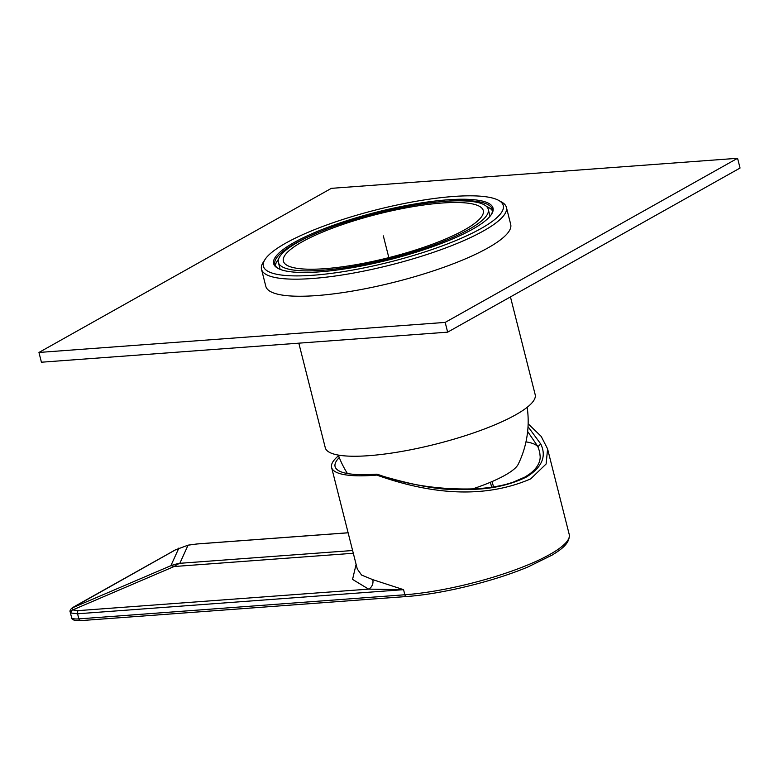 <?xml version="1.0" encoding="UTF-8"?>
<svg xmlns="http://www.w3.org/2000/svg" width="779" height="779" viewBox="0 0 779 779"><rect width="100%" height="100%" fill="white"/><g stroke="black" fill="none" stroke-linecap="round" stroke-linejoin="round"><path stroke-width="1.17" d="M278.376 262.416A108.262 23.574 165.8 0 0 321.922 270.323A108.262 23.574 -14.2 0 0 433.815 245.034A108.262 23.574 -14.2 0 0 488.277 209.308A108.262 23.574 -14.2 0 0 444.731 201.391A108.262 23.574 165.8 0 0 332.847 226.689A108.262 23.574 165.8 0 0 278.376 262.416L280.138 269.368M441.81 203.037A103.101 22.455 -14.2 0 0 335.252 227.127A103.101 22.455 -14.2 0 0 283.381 261.15A103.101 22.455 -14.2 0 0 324.843 268.687A103.101 22.455 -14.2 0 0 431.41 244.596A103.101 22.455 -14.2 0 0 483.282 210.573A103.101 22.455 -14.2 0 0 441.81 203.037M298.815 343.169L325.281 447.769A108.262 23.574 165.8 0 0 368.827 455.676A108.262 23.574 -14.2 0 0 480.711 430.378A108.262 23.574 -14.2 0 0 535.183 394.651L510.449 296.906M527.179 407.29A97.95 97.95 0 0 1 518.171 464.342A75.943 16.544 165.8 0 1 472.765 488.861M528.143 423.795L541.191 436.386L547.588 448.879L546.128 463.982L530.694 478.871C487.557 497.518 436.259 496.262 376.812 475.093A106.966 23.302 165.8 0 1 331.591 467.449A106.966 23.302 165.8 0 1 338.563 455.715M331.591 467.449L357.288 569.021L361.592 575.077L372.781 579.654L403.561 589.664L77.569 613.784L71.093 613.034L70.188 611.992M376.812 475.093L377.562 474.674C377.971 474.226 376.968 474.09 374.553 474.265A103.364 22.513 165.8 0 1 335.311 467.234A103.364 22.513 165.8 0 1 339.274 457.546M526.292 477.089C507.197 486.349 485.161 490.39 460.175 489.222C442.365 490.634 414.827 485.784 377.562 474.674L377.601 474.333C403.171 483.545 430.621 488.414 459.951 488.93L459.951 488.93C476.952 489.348 492.24 487.839 505.814 484.411L512.621 482.405L524.764 477.128A2.58 1.957 60.7 0 1 526.292 477.089C541.95 467.497 546.77 456.465 540.743 443.991L537.958 446.64L527.636 431.478M540.743 443.991L528.026 426.678M525.971 441.868A98.651 21.491 165.8 0 1 537.89 446.688L537.958 446.64M524.764 477.128L529.087 474.401C536.4 469.036 540.11 463.174 540.198 456.845L539.681 451.839L537.89 446.688M356.11 564.356L352.556 579.401L368.623 589.128A7.732 6.602 102.1 0 0 372.781 579.654M71.814 608.195A2.58 2.376 51.9 0 1 72.505 607.815L175.548 549.818L188.07 545.183L196.98 543.985L348.125 532.807M71.093 613.034A2.58 2.395 -58.5 0 1 72.71 609.928L72.505 607.815L170.874 565.7A51.55 14.908 -113.2 0 1 174.097 566.528L72.71 609.928L78.27 610.619L368.623 589.128L403.561 589.664L404.856 594.766L78.864 618.886A18.044 3.934 165.8 0 1 71.6 617.572C71.571 619.802 74.541 620.824 80.51 620.639A2.58 1.577 -94.2 0 1 78.864 618.886L77.569 613.784A2.58 1.577 -94.2 0 1 78.27 610.619M178.518 548.289A2.58 1.334 64.7 0 1 178.664 548.182A2.58 1.334 64.7 0 1 178.858 548.124L170.874 565.7A51.55 50.781 -155.6 0 1 179.842 563.305A51.55 31.598 85.8 0 0 174.097 566.528L353.306 553.265M445.179 322.399L38.95 352.459L331.357 188.343L737.577 158.283L445.179 322.399L447.643 332.156L41.423 362.216L38.95 352.459M737.577 158.283L740.05 168.04L447.643 332.156M506.389 207.321L510.703 224.391A126.305 27.508 165.8 0 1 447.165 266.067A126.305 27.508 165.8 0 1 316.625 295.582A126.305 27.508 -14.2 0 1 265.824 286.351L261.501 269.281A126.305 27.508 -14.2 0 0 312.311 278.512A126.305 27.508 -14.2 0 0 442.842 248.998A126.305 27.508 -14.2 0 0 506.389 207.321A126.305 27.508 -14.2 0 0 501.793 202.15L498.774 200.446A123.725 26.944 -14.2 0 0 453.505 196.474A123.725 26.944 -14.2 0 0 264.938 259.621A123.725 26.944 -14.2 0 0 313.148 275.25A123.725 26.944 -14.2 0 0 452.492 241.938A123.725 26.944 -14.2 0 0 498.774 200.446M447.516 199.833A113.159 24.646 165.8 0 1 491.607 214.137A113.159 24.646 165.8 0 1 319.147 271.89A113.159 24.646 165.8 0 1 277.743 268.249A113.159 24.646 165.8 0 1 320.081 230.311A113.159 24.646 165.8 0 1 447.516 199.833M264.938 259.621L263.088 262.552A126.305 27.508 -14.2 0 0 261.501 269.281M437 202.082A112.127 24.422 165.8 0 1 447.175 201.138A112.127 24.422 165.8 0 1 492.27 209.337A112.127 24.422 165.8 0 1 491.218 214.731M278.376 268.589A112.127 24.422 165.8 0 1 274.88 264.344A112.127 24.422 165.8 0 1 320.052 231.675M278.502 259.28A112.127 24.422 -14.2 0 0 277.022 261.296A112.127 24.422 -14.2 0 0 275.454 265.756M492.435 210.846A112.127 24.422 -14.2 0 0 488.939 207.672A112.127 24.422 -14.2 0 0 486.68 206.61M489.514 208.012A113.159 24.646 -14.2 0 0 487.002 206.951M278.376 259.738A113.159 24.646 -14.2 0 0 276.672 261.871M383.326 235.862L388.838 257.635L383.326 235.862M547.822 449.863L569.225 534.472A106.966 23.302 165.8 0 1 515.406 569.77A106.966 23.302 165.8 0 1 404.856 594.766A2.58 1.577 -94.2 0 0 406.511 596.519L80.51 620.639A2.58 1.577 -94.2 0 0 80.938 620.512M406.93 596.383A2.58 1.577 -94.2 0 1 406.511 596.519C441.849 594.085 493.847 581.397 528.308 566.81L552.243 555.018C559.828 550.237 570.238 543.898 569.225 534.472M197.554 543.946A2.58 1.577 85.8 0 0 197.282 543.927A2.58 1.577 85.8 0 0 196.98 543.985M490.361 482.289L491.715 487.206M71.6 617.572L70.217 612.08C69.652 611.038 70.198 609.733 71.834 608.175L74.326 606.578A2.58 1.957 60.7 0 1 74.667 606.442M74.326 606.578L175.207 549.955A2.58 1.957 60.7 0 1 175.548 549.818M175.207 549.955L188.08 545.154L197.262 543.927L348.116 532.758M352.605 550.519L179.842 563.305L188.07 545.183M488.277 209.308L490.04 216.26M338.32 455.082A97.95 97.95 0 0 0 347.424 473.525M492.065 481.568L493.574 486.924"/></g></svg>
